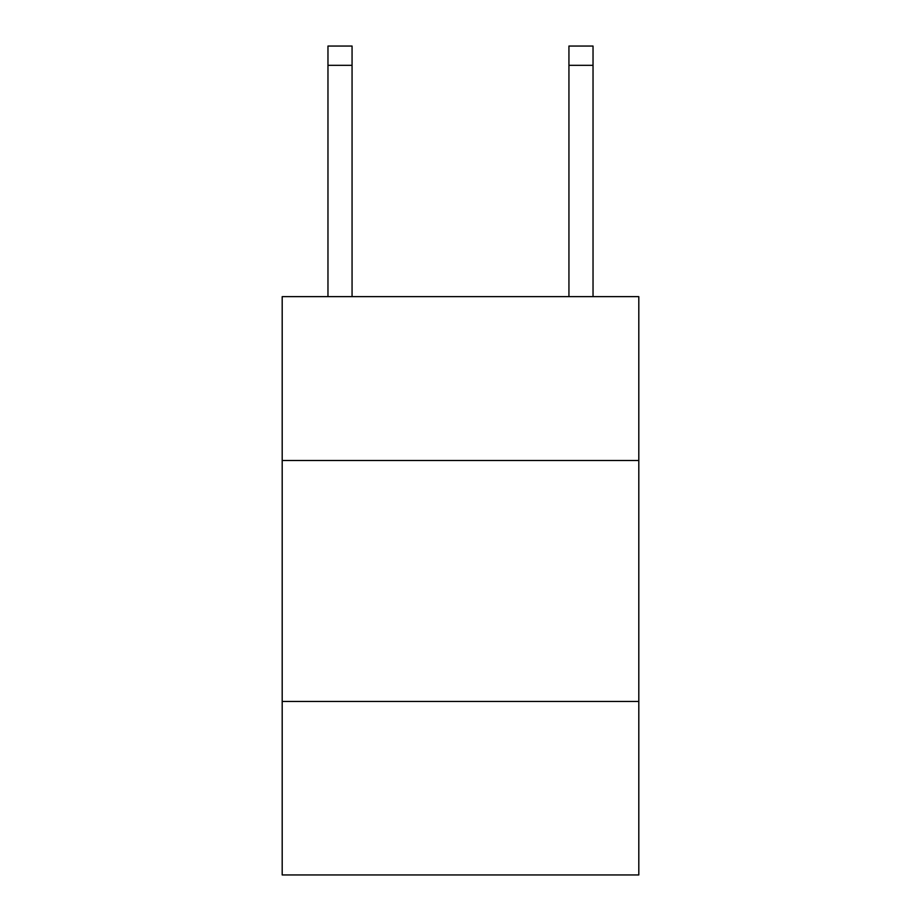 <?xml version="1.0" encoding="UTF-8"?>
<svg xmlns="http://www.w3.org/2000/svg" width="921" height="921" viewBox="0 0 921 921"><rect width="100%" height="100%" fill="white"/><g stroke="black" fill="none" stroke-linecap="round" stroke-linejoin="round"><path stroke-width="1.38" d="M638.806 460.5L638.806 296.643L282.194 296.643L282.194 460.5L638.806 460.5L638.806 874.95L282.194 874.95L282.194 460.5M638.806 701.457L282.194 701.457M568.936 296.643L568.936 46.05L593.032 46.05L593.032 296.643M568.936 46.05L593.032 46.05M352.064 296.643L352.064 65.322L327.968 65.322L327.968 46.05L352.064 46.05L352.064 65.322M327.968 296.643L327.968 65.322M568.936 65.322L593.032 65.322"/></g></svg>
